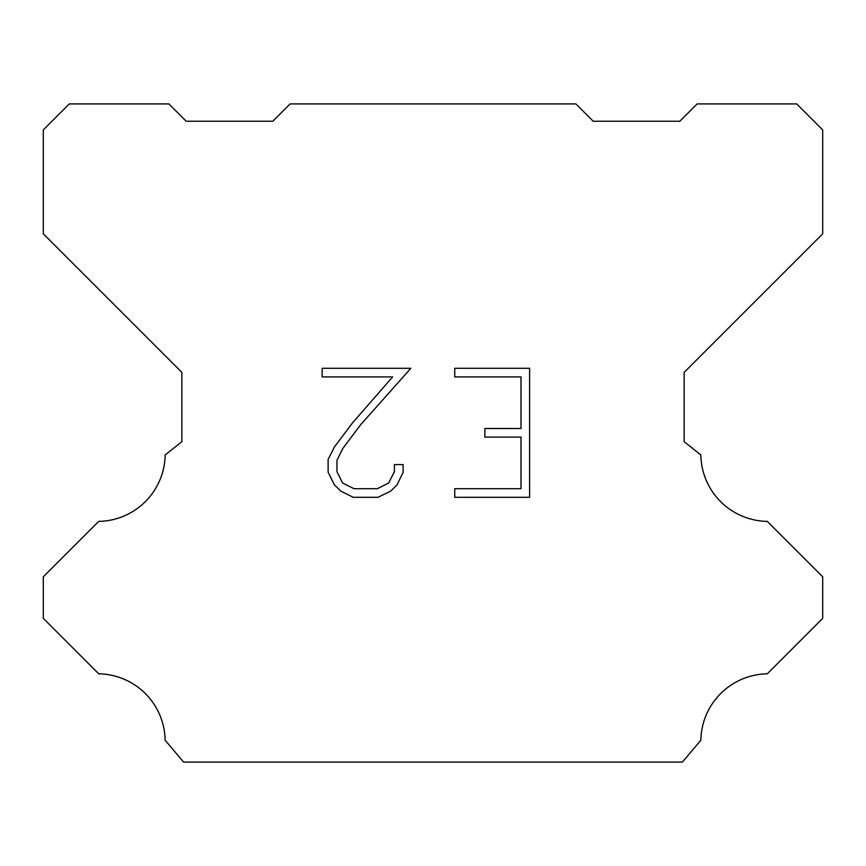 <?xml version="1.0" encoding="UTF-8"?>
<svg xmlns="http://www.w3.org/2000/svg" width="866" height="866" viewBox="0 0 866 866"><rect width="100%" height="100%" fill="white"/><g stroke="black" fill="none" stroke-linecap="round" stroke-linejoin="round"><path stroke-width="1.3" d="M520.996 488.705L520.996 437.103L484.884 437.103L484.884 428.508L520.996 428.508L520.996 376.905L454.737 376.905L454.737 368.299L529.591 368.299L529.591 497.3L454.737 497.3L454.737 488.705L520.996 488.705M403.134 464.587L403.134 472.327L396.996 484.917L390.62 491.174L378.02 497.3L353.241 497.3L340.728 491.087L334.341 484.787L328.127 472.197L328.127 459.424L334.341 447.083L352.57 422.825L392.634 376.905L322.163 376.905L322.163 368.299L410.852 368.299L360.635 424.719L342.741 448.566L336.95 460.333L336.95 471.656L342.579 483.001L353.999 488.705L377.349 488.705L388.682 482.979L394.398 471.656L394.398 464.587L403.134 464.587M290.11 103.92L575.89 103.92L593.21 121.24L679.81 121.24L697.13 103.92L796.72 103.92L822.7 129.9L822.7 233.82L684.14 372.38L684.14 441.66L700.843 454.964A67.548 67.548 0 0 0 767.265 521.386L822.689 576.81L822.689 618.378L767.265 673.824A67.548 67.548 0 0 0 700.865 740.235L682.408 762.08L183.592 762.08L165.135 740.235A67.516 67.516 0 0 0 98.735 673.824L43.311 618.378L43.311 576.81L98.735 521.386A67.58 67.58 0 0 0 165.157 454.964L181.86 441.66L181.86 372.38L43.3 233.82L43.3 129.9L69.28 103.92L168.87 103.92L186.19 121.24L272.79 121.24L290.11 103.92"/></g></svg>
